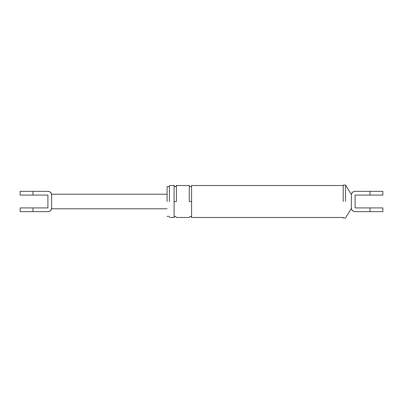 <?xml version="1.0" encoding="UTF-8"?>
<svg xmlns="http://www.w3.org/2000/svg" width="403" height="403" viewBox="0 0 403 403"><rect width="100%" height="100%" fill="white"/><g stroke="black" fill="none" stroke-linecap="round" stroke-linejoin="round"><path stroke-width="0.6" d="M51.639 195.087C51.403 192.836 50.158 191.591 47.907 191.354C50.158 191.591 51.403 192.836 51.639 195.087C51.639 193.929 51.639 193.929 51.639 195.087L51.639 207.913C51.403 210.165 50.158 211.409 47.907 211.646C50.158 211.409 51.403 210.165 51.639 207.913C51.639 209.071 51.639 209.071 51.639 207.913C51.403 210.165 50.158 211.409 47.907 211.646L20.15 211.646L32.981 211.646L32.981 207.913L20.15 207.913L47.907 207.913L47.907 195.087L20.15 195.087L32.981 195.087L32.981 191.354L47.907 191.354L38.809 191.354M32.981 191.354L20.15 191.354L32.981 191.354M351.361 195.087C351.361 194.311 351.361 194.311 351.361 195.087L351.361 207.913C351.597 210.165 352.842 211.409 355.093 211.646L382.85 211.646L370.019 211.646L370.019 207.913L382.85 207.913L355.093 207.913L355.093 195.087L382.85 195.087L370.019 195.087L370.019 191.354L382.85 191.354L355.093 191.354C352.842 191.591 351.597 192.836 351.361 195.087C351.597 192.836 352.842 191.591 355.093 191.354L355.093 191.354C352.842 191.591 351.597 192.836 351.361 195.087M351.361 207.913C351.361 208.689 351.361 208.689 351.361 207.913C351.597 210.165 352.842 211.409 355.093 211.646L364.191 211.646M364.191 191.354L355.093 191.354M167.094 201.5L167.094 186.629L167.094 201.5M169.426 201.5L169.426 185.521L169.426 201.5M343.2 201.5L343.2 185.058L343.2 201.5M174.091 201.5L174.091 185.521L174.091 217.479L174.091 201.5L176.428 201.5L176.428 185.521L176.428 201.5M191.586 201.5L191.586 185.521L191.586 217.479L191.586 201.5L189.254 201.5L189.254 185.521L189.254 201.5M345.532 201.5L345.532 185.058L345.532 201.5M167.094 208.789L51.639 208.789C51.085 210.573 49.876 211.525 48.012 211.646M167.094 194.211L51.639 194.211C51.085 192.427 49.876 191.475 48.012 191.354M20.15 191.354L20.15 195.087M20.15 207.913L20.15 211.646M343.2 185.058L345.532 185.058L351.361 194.503C351.819 192.553 353.048 191.501 355.048 191.354M343.2 217.942L345.532 217.942L351.361 208.497C351.819 210.447 353.048 211.499 355.048 211.646M382.85 207.913L382.85 211.646M382.85 195.087L382.85 191.354M169.426 186.629L167.094 186.629M167.094 216.371L169.426 216.371M343.2 185.521L191.586 185.521C192.15 186.277 189.475 187.561 189.254 185.521L176.428 185.521C175.653 187.027 174.872 187.027 174.091 185.521L169.426 185.521M169.426 217.479L174.091 217.479C174.58 215.922 175.355 215.922 176.428 217.479L189.254 217.479C190.035 215.973 190.81 215.973 191.586 217.479L343.2 217.479"/></g></svg>
